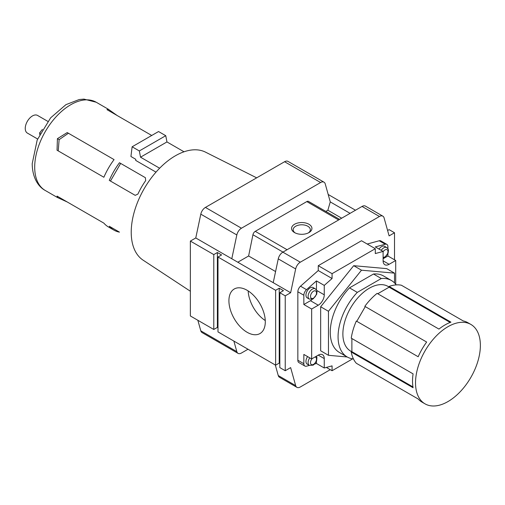 <?xml version="1.0" encoding="UTF-8"?>
<svg xmlns="http://www.w3.org/2000/svg" width="505" height="505" viewBox="0 0 505 505"><rect width="100%" height="100%" fill="white"/><g stroke="black" fill="none" stroke-linecap="round" stroke-linejoin="round"><path stroke-width="0.76" d="M395.712 284.264L395.712 260.492L389.109 264.304A8.49 4.905 120 0 1 384.86 264.727A8.49 4.905 120 0 1 383.106 260.839L389.109 264.304M387.909 248.738L387.909 246.705A5.094 2.942 120 0 0 386.855 244.376A5.094 2.942 120 0 0 385.227 244.237L375.297 246.932L383.106 251.439L383.106 260.839M383.106 251.439L375.297 253.56L375.297 248.706L332.069 273.666L332.069 278.52L324.26 285.407L324.26 294.813A8.49 4.905 120 0 1 318.257 305.209L311.654 309.022L311.654 358.941L318.257 355.129L324.26 358.594A8.49 4.905 120 0 0 322.506 354.706A8.49 4.905 120 0 0 318.257 355.129M314.628 363.985L316.458 363.493L324.26 367.993L324.26 358.594M324.26 367.993L332.069 365.873L332.069 370.727L352.654 358.84M394.512 282.914L394.512 273.142L386.704 268.635L353.683 265.687L320.662 306.769L320.662 350.798L328.465 355.305L347.238 356.984M311.654 358.941L303.846 354.434L303.846 363.714A5.094 2.942 120 0 0 304.9 366.043A5.094 2.942 120 0 0 306.529 366.188L309.42 365.399M375.297 248.706L361.492 240.733L318.257 265.693L318.257 270.547L300.525 286.202A5.094 2.942 120 0 0 297.843 291.77L297.843 360.248A5.094 2.942 120 0 0 298.897 362.577L304.9 366.043M386.855 244.376L380.846 240.91A5.094 2.942 120 0 0 379.223 240.765L367.204 244.035M316.458 289.984L316.458 280.906L306.529 289.668A5.094 2.942 120 0 0 303.846 295.242L303.846 304.515L311.654 309.022M394.512 259.797L394.512 232.761L389.109 235.879L384.084 217.882A6.792 3.92 120 0 0 382.847 216.159A6.792 3.92 120 0 0 379.451 216.493L300.292 262.196A6.792 3.92 120 0 0 295.665 268.931L290.64 292.73L285.237 295.848L285.237 370.727L290.64 367.608L295.665 385.605A6.792 3.92 120 0 0 296.896 387.329A6.792 3.92 120 0 0 300.292 386.994L330.264 369.692M156.001 172.136L135.731 160.432L135.731 159.271L130.928 156.493L132.127 146.791L158.545 131.54L165.747 135.694L166.953 141.937L184.022 151.79M151.721 135.473L106.959 109.629L108.367 109.257L117.147 115.512M114.061 159.605L67.228 132.569L57.418 138.667L57.04 150.219L103.872 177.255A50.948 29.416 120 0 1 114.061 159.605L67.228 132.569M145.389 177.691L145.667 180.626A50.948 29.416 120 0 0 137.884 194.116L135.201 195.34L109.276 180.373A50.948 29.416 -60 0 1 119.464 162.73L145.389 177.691L119.464 162.73M113.859 230.084A50.948 29.416 120 0 1 109.276 226.253L119.464 232.136A50.948 29.416 120 0 1 113.859 230.084L108.455 226.966A50.948 29.416 -60 0 1 103.872 223.134L67.228 201.975L57.418 197.499L45.254 190.473A50.948 29.416 -60 0 1 34.7 167.155A50.948 29.416 -60 0 1 56.939 115.879A50.948 29.416 -60 0 1 96.203 102.231L83.931 99.106L79.165 99.548L65.928 104.661L50.607 117.861L37.193 139.986L32.213 163.683C32.307 177.697 38.38 186.869 45.254 190.473M103.872 223.134L57.04 196.091L57.418 197.499L57.93 196.609M355.482 210.225L328.187 194.469M350.079 213.35L330.264 201.905L325.239 183.915A6.792 3.92 120 0 0 324.008 182.185A6.792 3.92 120 0 0 320.612 182.52L241.453 228.222A6.792 3.92 120 0 0 236.826 234.958L231.795 258.756L195.77 237.962L190.366 241.081L190.366 315.96L213.785 329.475L213.785 254.596L190.366 241.081M394.512 232.761L389.109 229.642L387.606 230.507M247.109 332.277A25.723 14.847 -120 0 0 259.968 333.552A25.723 14.847 -120 0 0 259.968 303.852A25.723 14.847 -120 0 0 234.244 288.999A25.723 14.847 -120 0 0 230.305 309.615A25.723 14.847 -120 0 0 247.109 332.277M275.629 290.306L217.99 257.026L217.99 331.905L275.629 365.184L275.629 290.306L279.227 288.222L279.227 363.101L279.833 363.448M339.625 219.385L308.505 201.419A3.396 1.963 120 0 0 306.806 201.583L255.259 231.347A3.396 1.963 120 0 0 252.936 234.743L248.611 255.984L275.579 271.557M294.541 232.584A10.188 5.883 0 0 0 308.953 232.584A10.188 5.883 0 0 0 308.953 224.264A10.188 5.883 0 0 0 294.541 224.264A10.188 5.883 0 0 0 294.541 232.584L294.541 232.584M237.798 262.228L248.611 255.984M290.64 292.73L231.795 258.756M341.677 218.198L327.865 210.225L330.264 201.905M325.813 211.412L327.865 210.225M233.872 341.077L236.826 351.631A6.792 3.92 120 0 0 238.057 353.361A6.792 3.92 120 0 0 241.453 353.02L248.005 349.239M324.008 182.185L287.983 161.385A6.792 3.92 120 0 0 284.586 161.726L205.428 207.422A6.792 3.92 120 0 0 200.801 214.158L195.77 237.962M197.846 320.277L200.801 330.832A6.792 3.92 120 0 0 202.032 332.561L238.057 353.361M285.237 295.848L279.833 292.73L279.833 367.608L285.237 370.727M217.99 257.026L221.588 254.943L217.384 252.519L217.384 327.398L217.99 327.745M217.384 327.398L213.785 329.475M279.227 363.101L275.629 365.184M279.833 292.73L283.431 290.653L279.227 288.222M217.384 252.519L213.785 254.596M275.307 364.995L278.255 375.55A6.792 3.92 120 0 0 279.486 377.279L296.896 387.329M382.847 216.159L365.437 206.103A6.792 3.92 120 0 0 362.041 206.444L282.882 252.147A6.792 3.92 120 0 0 278.255 258.876L273.224 282.68M190.366 291.24L143.123 260.176A62.412 36.032 -60 0 1 131.224 232.243A62.412 36.032 -60 0 1 175.355 155.805A62.412 36.032 -60 0 1 205.497 152.138L256.666 177.842M42.42 129.381L39.661 132.815L40.318 133.194M39.661 132.815L39.661 134.494M37.604 138.995L27.358 133.08A10.188 5.883 -60 0 1 27.358 121.314A10.188 5.883 -60 0 1 37.547 115.43L47.792 121.345M159.637 168.222L140.529 157.188L139.329 150.951L132.127 146.791M139.329 150.951L165.747 135.694M140.529 157.188L166.953 141.937M120.651 163.412L110.462 181.061M68.415 133.251L59.117 139.651L57.418 138.667M59.117 139.651L58.226 150.9M107.849 110.147L108.367 109.257L96.203 102.231M383.106 258.756L387.909 255.984L387.909 253.655M387.909 255.984L395.712 260.492M332.069 273.666L318.257 265.693M332.069 278.52L318.257 270.547M316.458 280.906L324.26 285.407M332.069 370.727L326.35 367.425M303.846 304.515L310.455 300.702A8.49 4.905 120 0 0 312.311 299.295M309.344 299.105L307.179 297.855A5.946 3.434 -60 0 1 307.179 290.994A5.946 3.434 -60 0 1 313.125 287.566L315.284 288.809A5.946 3.434 -60 0 0 309.344 292.243A5.946 3.434 -60 0 0 309.344 299.105L313.163 298.897L316.685 294.257C317.178 289.99 317.222 290.987 315.284 288.809M379.04 249.091A5.946 3.434 -60 0 1 384.576 246.314L386.735 247.557A5.946 3.434 -60 0 0 381.199 250.341M316.458 363.493L316.458 361.157M309.748 357.843A5.946 3.434 -60 0 0 309.344 365.355L307.179 364.111A5.946 3.434 -60 0 1 307.589 356.593M248.163 290.924A25.723 14.847 -120 0 0 265.264 320.542M308.334 232.912A8.579 4.955 0 0 0 310.329 229.737A8.579 4.955 0 0 0 301.744 224.788A8.579 4.955 0 0 0 293.165 229.737A8.579 4.955 0 0 0 295.16 232.912M394.512 273.142L361.492 270.194L328.465 311.276L328.465 355.305M357.287 292.382L381.3 278.52A44.156 25.49 -60 0 1 391.369 280.49L383.566 275.982A44.156 25.49 120 0 0 373.498 274.013L349.479 287.875A44.156 25.49 120 0 0 339.41 352.465L347.219 356.972A44.156 25.49 -60 0 1 357.287 292.382L349.479 287.875M361.492 270.194L353.683 265.687M328.465 311.276L320.662 306.769M470.875 324.431A45.854 26.475 -60 0 1 477.907 361.176A45.854 26.475 -60 0 1 447.948 401.582A45.854 26.475 -60 0 1 425.021 403.849A45.854 26.475 -60 0 1 425.021 350.906A45.854 26.475 -60 0 1 470.875 324.431L467.876 322.701A45.854 26.475 120 0 0 463.23 320.934L401.387 285.23A45.854 26.475 -60 0 0 389.109 286.442L450.952 322.152A45.854 26.475 120 0 0 438.946 329.083L377.102 293.38A45.854 26.475 -60 0 0 364.818 306.339L426.662 342.049A45.854 26.475 120 0 0 418.172 356.751L356.328 321.047A45.854 26.475 -60 0 0 351.24 338.167L413.084 373.87A45.854 26.475 120 0 0 413.084 387.739L351.24 352.029L351.884 351.663L412.951 386.918M351.24 352.029A45.854 26.475 -60 0 0 356.328 363.272L418.172 398.982A45.854 26.475 120 0 0 422.022 402.119L425.021 403.849M389.109 286.442L389.109 287.187L450.176 322.442M389.109 287.187L377.74 293.746M356.783 321.313L365.273 306.604L426.662 342.049M351.884 338.533L351.884 351.663M364.818 368.177L418.172 398.982M351.745 351.739L350.615 351.089A37.364 21.57 -60 0 1 350.615 307.943A37.364 21.57 -60 0 1 387.973 286.373L389.109 287.029M353.437 358.941A44.156 25.49 -60 0 1 347.219 356.972M391.369 280.49A44.156 25.49 -60 0 1 396.191 284.896M381.3 278.52L373.498 274.013M303.846 363.714L297.843 360.248M385.227 244.237L379.223 240.765M306.529 289.668L300.525 286.202M303.846 295.242L297.843 291.77M338.628 219.959L306.806 201.583M287.08 249.722L255.259 231.347M282.977 252.09L252.936 234.743M320.612 182.52L284.586 161.726M241.453 228.222L205.428 207.422M236.826 234.958L200.801 214.158M236.826 351.631L200.801 330.832M278.255 375.55L295.665 385.605M362.041 206.444L379.451 216.493M282.882 252.147L300.292 262.196M278.255 258.876L295.665 268.931M310.455 300.702L318.257 305.209M316.679 290.432L324.26 294.813M313.517 298.12A4.248 2.449 -60 0 1 310.916 294.421A4.248 2.449 -60 0 1 316.117 291.417A4.248 2.449 -60 0 1 313.517 298.12M383.106 251.755A4.248 2.449 -60 0 1 387.802 250.625A4.248 2.449 -60 0 1 384.968 256.868A4.248 2.449 -60 0 1 383.106 257.197M314.962 357.029A4.248 2.449 -60 0 1 316.42 360.09A4.248 2.449 -60 0 1 313.517 364.37A4.248 2.449 -60 0 1 310.607 363.448A4.248 2.449 -60 0 1 312.065 358.702M383.106 258.219L384.614 257.645L388.137 253.005C388.623 248.738 388.673 249.735 386.735 247.557M309.344 365.355L313.163 365.147L314.76 363.846L316.685 360.507L316.9 357.382L316.427 356.189"/></g></svg>

